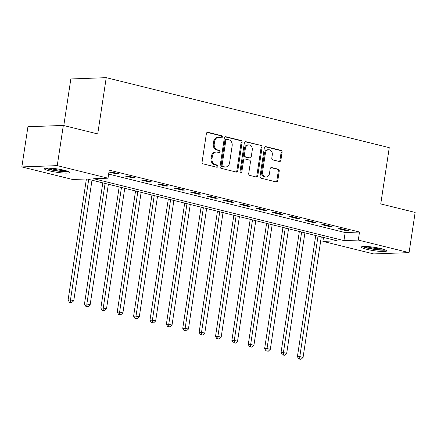 <?xml version="1.0" encoding="UTF-8"?>
<svg xmlns="http://www.w3.org/2000/svg" width="437" height="437" viewBox="0 0 437 437"><rect width="100%" height="100%" fill="white"/><g stroke="black" fill="none" stroke-linecap="round" stroke-linejoin="round"><path stroke-width="0.66" d="M222.318 137.01A1.125 0.918 87.9 0 0 221.581 135.683L207.919 132.307A1.611 1.306 87.9 0 0 207.619 132.274A1.611 1.306 87.9 0 0 206.395 133.569L202.096 161.974A1.611 1.306 87.9 0 0 203.145 163.87L216.812 167.251A1.125 0.918 87.9 0 0 217.145 165.039L215.375 164.602A5.151 4.184 87.9 0 1 212.021 158.533L212.382 156.167A5.151 4.184 87.9 0 1 216.31 152.038A5.151 4.184 87.9 0 1 217.26 152.136L219.03 152.573A1.125 0.918 87.9 0 0 219.363 150.361L217.593 149.924A5.151 4.184 87.9 0 1 214.245 143.86L214.6 141.49A5.151 4.184 87.9 0 1 218.527 137.36A5.151 4.184 87.9 0 1 219.483 137.458L221.248 137.895A1.125 0.918 87.9 0 0 222.318 137.01M220.914 137.813A1.125 0.918 87.9 0 0 220.625 135.721L207.171 132.395M216.473 167.169A1.125 0.918 87.9 0 0 216.189 165.077L214.42 164.64L215.375 164.602M218.697 152.491A1.125 0.918 87.9 0 0 218.407 150.399L216.637 149.962L217.593 149.924M366.55 249.254A12.799 1.693 8.6 0 1 361.361 247.069A12.799 1.693 8.6 0 1 368.391 246.615A12.799 1.693 8.6 0 1 381.474 248.708A12.799 1.693 8.6 0 1 386.663 250.893A12.799 1.693 8.6 0 1 379.627 251.351A12.799 1.693 8.6 0 1 366.55 249.254M49.447 170.851A12.799 1.693 8.6 0 1 44.257 168.66A12.799 1.693 8.6 0 1 51.293 168.207A12.799 1.693 8.6 0 1 64.37 170.299A12.799 1.693 8.6 0 1 69.565 172.489A12.799 1.693 8.6 0 1 62.529 172.943A12.799 1.693 8.6 0 1 49.447 170.851M279.352 161.515A1.611 1.306 87.9 0 0 279.653 161.543A1.611 1.306 87.9 0 0 280.882 160.253L282.084 152.284A1.611 1.306 87.9 0 0 281.035 150.388L265.86 146.635A1.611 1.306 87.9 0 0 265.565 146.603A1.611 1.306 87.9 0 0 264.336 147.892L260.037 176.302A1.611 1.306 87.9 0 0 261.086 178.198L276.266 181.95A1.611 1.306 87.9 0 0 276.561 181.983A1.611 1.306 87.9 0 0 277.79 180.689L279.243 171.064A1.611 1.306 87.9 0 0 278.194 169.168L271.699 167.562A1.611 1.306 87.9 0 0 271.404 167.529A1.611 1.306 87.9 0 0 270.175 168.819L269.454 173.593A4.31 3.496 87.9 0 1 266.171 177.051A4.31 3.496 87.9 0 1 262.571 171.894L265.401 153.19A4.31 3.496 87.9 0 1 268.684 149.738A4.31 3.496 87.9 0 1 272.284 154.895L271.814 158.008A1.611 1.306 87.9 0 0 272.857 159.909L279.352 161.515M21.85 166.929L27.93 126.735L63.327 125.435L97.724 133.94L106.235 77.666L389.263 147.651L380.753 203.926L415.15 212.431L409.07 252.624L373.673 253.924L322.899 241.371L337.249 240.842L86.974 178.957L72.624 179.487L21.85 166.929L57.247 165.634L108.021 178.187L93.671 178.711L343.946 240.596L358.296 240.071L409.07 252.624M63.327 125.435L57.247 165.634M108.644 174.073L345.159 232.555L359.509 232.031L109.239 170.146L108.021 178.187M359.509 232.031L358.296 240.071M242.082 142.391A1.611 1.306 87.9 0 0 241.038 140.495L225.858 136.743A1.611 1.306 87.9 0 0 225.563 136.71A1.611 1.306 87.9 0 0 224.334 138.005L220.04 166.41A1.611 1.306 87.9 0 0 221.084 168.305L236.264 172.058A1.611 1.306 87.9 0 0 236.559 172.091A1.611 1.306 87.9 0 0 237.788 170.801L242.082 142.391L241.126 142.429A1.611 1.306 87.9 0 0 240.082 140.528L225.11 136.83M245.862 141.686L261.036 145.439A1.611 1.306 87.9 0 1 262.085 147.34L257.786 175.745A1.611 1.306 87.9 0 1 256.563 177.034A1.611 1.306 87.9 0 1 256.262 177.007L249.767 175.401A1.611 1.306 87.9 0 1 248.719 173.505L250.461 161.98A1.611 1.306 87.9 0 0 249.418 160.084L245.108 159.019A1.611 1.306 87.9 0 0 244.807 158.992A1.611 1.306 87.9 0 0 243.584 160.281L241.77 172.276A1.125 0.918 87.9 0 1 239.968 171.828L244.338 142.948A1.611 1.306 87.9 0 1 245.561 141.659A1.611 1.306 87.9 0 1 245.862 141.686L245.266 141.708M108.95 172.047L116.717 173.964L119.11 173.877L111.244 171.932L108.955 172.02M125.233 176.073L133.094 178.017L135.486 177.93L127.626 175.985L125.233 176.073M141.61 180.12L149.476 182.065L151.868 181.978L144.002 180.033L141.61 180.12M157.992 184.174L165.852 186.118L168.245 186.025L160.384 184.086L157.992 184.174M174.368 188.221L182.234 190.166L184.622 190.079L176.761 188.134L174.368 188.221M190.75 192.275L198.611 194.214L201.004 194.126L193.143 192.182L190.75 192.275M207.127 196.322L214.993 198.267L217.38 198.18L209.52 196.235L207.127 196.322M223.509 200.37L231.37 202.315L233.762 202.227L225.902 200.283L223.509 200.37M239.886 204.423L247.752 206.368L250.139 206.28L242.278 204.336L239.886 204.423M256.268 208.471L264.128 210.416L266.521 210.328L258.66 208.383L256.268 208.471M272.644 212.524L280.505 214.463L282.897 214.376L275.037 212.431L272.644 212.524M289.026 216.572L296.887 218.516L299.279 218.429L291.413 216.484L289.026 216.572M305.403 220.619L313.263 222.564L315.656 222.477L307.795 220.532L305.403 220.619M321.785 224.673L329.645 226.617L332.038 226.53L324.172 224.585L321.785 224.673M338.162 228.72L346.022 230.665L348.415 230.578L340.554 228.633L338.162 228.72M106.235 77.666L70.838 78.966L63.791 125.55M323.495 237.438L322.899 241.371M345.159 232.555L343.946 240.596M116.717 173.964L116.816 173.309M133.094 178.017L133.192 177.362M149.476 182.065L149.574 181.41M165.852 186.118L165.951 185.463M182.234 190.166L182.333 189.511M198.611 194.214L198.709 193.564M214.993 198.267L215.091 197.611M231.37 202.315L231.468 201.659M247.752 206.368L247.85 205.712M264.128 210.416L264.227 209.76M280.505 214.463L280.609 213.813M296.887 218.516L296.985 217.861M313.263 222.564L313.367 221.909M329.645 226.617L329.744 225.962M346.022 230.665L346.12 230.009M218.527 137.36L217.571 137.393A5.151 4.184 87.9 0 0 213.644 141.528L214.6 141.49M216.637 149.962A5.151 4.184 87.9 0 1 213.289 143.893L213.644 141.528M216.31 152.038L215.354 152.071A5.151 4.184 87.9 0 0 211.426 156.2L212.382 156.167M214.42 164.64A5.151 4.184 87.9 0 1 211.066 158.571L211.426 156.2M236.056 172.009A1.611 1.306 87.9 0 0 236.832 170.834L241.126 142.429M226.94 139.305A1.125 0.918 87.9 0 0 225.874 140.184L222.1 165.12A1.125 0.918 87.9 0 0 222.837 166.448L224.7 166.907A5.151 4.184 87.9 0 0 225.65 167.005A5.151 4.184 87.9 0 0 229.578 162.875L232.156 145.832A5.151 4.184 87.9 0 0 228.808 139.764L226.94 139.305M225.984 139.337A1.125 0.918 87.9 0 0 224.918 140.222L225.874 140.184M225.65 167.005L224.694 167.043A5.151 4.184 87.9 0 1 223.744 166.945L221.881 166.481A1.125 0.918 87.9 0 1 221.144 165.153L224.918 140.222M245.113 141.774L261.036 145.439M256.055 176.952A1.611 1.306 87.9 0 0 256.83 175.778L261.129 147.373A1.611 1.306 87.9 0 0 260.081 145.477M244.807 158.992L243.851 159.024A1.611 1.306 87.9 0 0 242.628 160.313L240.809 172.309L241.77 172.276M240.426 173.03A1.125 0.918 87.9 0 0 240.809 172.309M252.269 150.028A4.31 3.496 87.9 0 0 248.675 144.871A4.31 3.496 87.9 0 0 245.392 148.323L244.392 154.917A1.611 1.306 87.9 0 0 245.441 156.812L249.751 157.877A1.611 1.306 87.9 0 0 250.046 157.904A1.611 1.306 87.9 0 0 251.275 156.615L252.269 150.028M248.675 144.871L247.713 144.909A4.31 3.496 87.9 0 0 244.43 148.362L245.392 148.323M250.046 157.904L249.09 157.943A1.611 1.306 87.9 0 1 248.795 157.91L244.485 156.845A1.611 1.306 87.9 0 1 243.436 154.949L244.43 148.362M268.684 149.738L267.728 149.771A4.31 3.496 87.9 0 0 264.445 153.229L265.401 153.19M266.171 177.051L265.215 177.083A4.31 3.496 87.9 0 1 261.616 171.927L264.445 153.229M276.058 181.901A1.611 1.306 87.9 0 0 276.834 180.727L278.287 171.096A1.611 1.306 87.9 0 0 277.238 169.201L270.951 167.65M279.145 161.461A1.611 1.306 87.9 0 0 279.92 160.286L281.128 152.316A1.611 1.306 87.9 0 0 280.079 150.421L265.112 146.723M86.395 178.979L68.096 300.001L70.483 299.913L73.76 300.727L91.989 180.197M88.711 179.388L70.483 299.913L70.433 302.273L69.478 302.311L71.744 302.601L70.433 302.273M73.76 300.727L71.744 302.601M69.478 302.311L68.096 300.001M102.799 182.874L84.472 304.054L86.865 303.966L90.142 304.775L108.371 184.25M105.093 183.436L86.865 303.966L86.816 306.326L85.854 306.359L88.121 306.648L86.816 306.326M90.142 304.775L88.121 306.648M85.854 306.359L84.472 304.054M119.181 186.921L100.854 308.101L103.241 308.014L106.519 308.822L124.747 188.298M121.47 187.489L103.241 308.014L103.192 310.374L102.236 310.412L104.503 310.696L103.192 310.374M106.519 308.822L104.503 310.696M102.236 310.412L100.854 308.101M135.557 190.969L117.231 312.155L119.623 312.067L122.901 312.876L141.124 192.351M137.852 191.537L119.623 312.067L119.574 314.422L118.613 314.46L120.88 314.749L119.574 314.422M122.901 312.876L120.88 314.749M118.613 314.46L117.231 312.155M151.939 195.022L133.607 316.202L136 316.115L139.277 316.923L157.506 196.399M154.228 195.59L136 316.115L135.951 318.475L134.995 318.507L137.262 318.797L135.951 318.475M139.277 316.923L137.262 318.797M134.995 318.507L133.607 316.202M67.637 171.26A11.072 1.464 8.6 0 1 61.535 171.299A11.072 1.464 8.6 0 1 46.464 168.059M48.999 168.065A10.253 1.355 -171.4 0 0 61.327 170.348A10.253 1.355 -171.4 0 0 65.211 170.517M45.372 168.158A12.717 1.682 -171.4 0 0 62.191 171.599A12.717 1.682 -171.4 0 0 68.647 171.675M384.735 249.664A11.072 1.464 8.6 0 1 367.746 247.932A11.072 1.464 8.6 0 1 363.562 246.463M366.097 246.468A10.253 1.355 -171.4 0 0 368.347 247.113A10.253 1.355 -171.4 0 0 382.309 248.921M362.475 246.566A12.717 1.682 -171.4 0 0 366.79 247.965A12.717 1.682 -171.4 0 0 385.745 250.084M168.316 199.07L149.989 320.25L152.382 320.163L155.654 320.977L173.882 200.446M170.61 199.638L152.382 320.163L152.327 322.522L151.371 322.561L153.638 322.85L152.327 322.522M155.654 320.977L153.638 322.85M151.371 322.561L149.989 320.25M184.693 203.123L166.366 324.303L168.758 324.216L172.036 325.024L190.264 204.5M186.987 203.686L168.758 324.216L168.709 326.576L167.753 326.608L170.02 326.898L168.709 326.576M172.036 325.024L170.02 326.898M167.753 326.608L166.366 324.303M201.075 207.171L182.748 328.351L185.141 328.263L188.413 329.072L206.641 208.547M203.369 207.739L185.141 328.263L185.086 330.623L184.13 330.662L186.397 330.946L185.086 330.623M188.413 329.072L186.397 330.946M184.13 330.662L182.748 328.351M217.451 211.224L199.125 332.404L201.517 332.317L204.795 333.125L223.023 212.601M219.745 211.787L201.517 332.317L201.468 334.676L200.512 334.709L202.779 334.999L201.468 334.676M204.795 333.125L202.779 334.999M200.512 334.709L199.125 332.404M233.833 215.272L215.507 336.452L217.899 336.364L221.171 337.173L239.4 216.648M236.127 215.84L217.899 336.364L217.845 338.724L216.889 338.757L219.155 339.046L217.845 338.724M221.171 337.173L219.155 339.046M216.889 338.757L215.507 336.452M250.21 219.319L231.883 340.499L234.276 340.412L237.553 341.226L255.782 220.696M252.504 219.887L234.276 340.412L234.227 342.772L233.271 342.81L235.538 343.1L234.227 342.772M237.553 341.226L235.538 343.1M233.271 342.81L231.883 340.499M266.592 223.373L248.265 344.553L250.658 344.465L253.93 345.274L272.158 224.749M268.886 223.941L250.658 344.465L250.603 346.825L249.647 346.858L251.914 347.147L250.603 346.825M253.93 345.274L251.914 347.147M249.647 346.858L248.265 344.553M282.968 227.42L264.642 348.6L267.034 348.513L270.312 349.327L288.54 228.797M285.263 227.988L267.034 348.513L266.985 350.873L266.029 350.911L268.296 351.201L266.985 350.873M270.312 349.327L268.296 351.201M266.029 350.911L264.642 348.6M299.35 231.473L281.024 352.654L283.416 352.566L286.688 353.375L304.917 232.85M301.639 232.036L283.416 352.566L283.362 354.926L282.406 354.959L284.673 355.248L283.362 354.926M286.688 353.375L284.673 355.248M282.406 354.959L281.024 352.654M315.727 235.521L297.4 356.701L299.793 356.614L303.07 357.422L321.299 236.898M318.021 236.089L299.793 356.614L299.744 358.974L298.788 359.006L301.055 359.296L299.744 358.974M303.07 357.422L301.055 359.296M298.788 359.006L297.4 356.701M220.625 135.721L221.581 135.683M216.189 165.077L217.145 165.039M218.407 150.399L219.363 150.361M213.289 143.893L214.245 143.86M211.066 158.571L212.021 158.533M207.324 132.329L207.919 132.307M236.832 170.834L237.788 170.801M225.268 136.765L225.858 136.743M240.082 140.528L241.038 140.495M221.144 165.153L222.1 165.12M221.881 166.481L222.837 166.448M223.744 166.945L224.7 166.907M261.129 147.373L262.085 147.34M256.83 175.778L257.786 175.745M242.628 160.313L243.584 160.281M243.436 154.949L244.392 154.917M244.485 156.845L245.441 156.812M248.795 157.91L249.751 157.877M261.616 171.927L262.571 171.894M271.109 167.584L271.699 167.562M277.238 169.201L278.194 169.168M278.287 171.096L279.243 171.064M276.834 180.727L277.79 180.689M265.27 146.657L265.86 146.635M280.079 150.421L281.035 150.388M281.128 152.316L282.084 152.284M279.92 160.286L280.882 160.253M225.776 139.316L226.732 139.283"/></g></svg>
